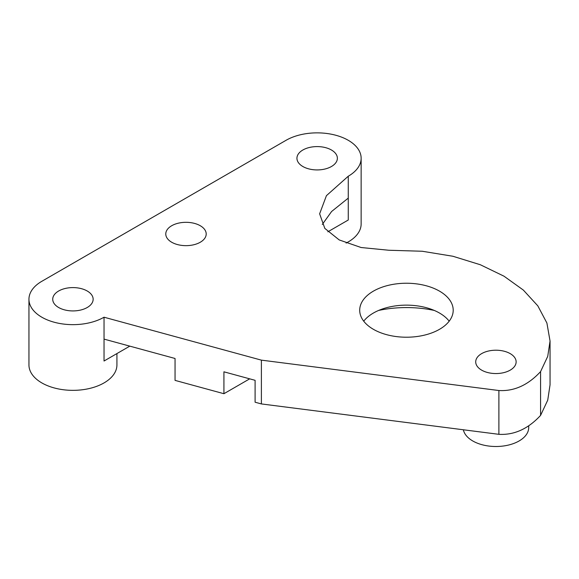 <?xml version="1.0" encoding="UTF-8"?>
<svg xmlns="http://www.w3.org/2000/svg" width="579" height="579" viewBox="0 0 579 579"><rect width="100%" height="100%" fill="white"/><g stroke="black" fill="none" stroke-linecap="round" stroke-linejoin="round"><path stroke-width="0.87" d="M510.215 353.631A20.214 11.667 0 0 0 488.191 351.098A20.214 11.667 0 0 0 475.714 361.882A20.214 11.667 0 0 0 481.634 370.133A20.214 11.667 0 0 0 503.658 372.666A20.214 11.667 0 0 0 516.135 361.882A20.214 11.667 0 0 0 510.215 353.631M463.374 429.777A32.771 18.919 0 0 0 472.754 440.959A32.771 18.919 0 0 0 508.471 445.063A32.771 18.919 0 0 0 528.699 427.577L528.699 425.782M346.097 243.079A43.99 25.396 0 0 0 361.144 223.957L361.144 158.255A43.99 25.396 0 0 0 348.261 140.299A43.99 25.396 0 0 0 286.055 140.299L41.833 281.3A43.99 25.396 0 0 0 28.95 299.256A43.99 25.396 0 0 0 41.833 317.212A43.99 25.396 0 0 0 104.039 317.212L261.39 360.138L498.895 390.528C514.195 391.397 528.091 385.086 540.583 371.602L547.734 356.353L550.05 341.031L546.902 323.017L537.819 305.857L523.344 290.072L504.005 276.197L480.346 264.748L452.908 256.258L422.229 251.25L388.842 250.251L361.122 247.523L339.214 239.93L324.812 228.387L319.63 213.817L326.426 195.666L348.261 176.219A43.99 25.396 0 0 0 361.144 158.255M322.293 224.457L331.601 211.501L348.261 198.112L348.261 176.219M331.449 150.004A20.214 11.667 0 0 0 309.418 147.479A20.214 11.667 0 0 0 296.94 158.255A20.214 11.667 0 0 0 302.86 166.513A20.214 11.667 0 0 0 324.891 169.039A20.214 11.667 0 0 0 337.369 158.255A20.214 11.667 0 0 0 331.449 150.004M28.95 299.256L28.95 364.958A43.99 25.396 0 0 0 41.833 382.914A43.99 25.396 0 0 0 89.767 388.415A43.99 25.396 0 0 0 116.922 364.958L116.922 353.574M129.797 346.141L104.039 361.014L104.039 317.212M87.226 291.005A20.214 11.667 0 0 0 65.203 288.48A20.214 11.667 0 0 0 52.725 299.256A20.214 11.667 0 0 0 58.645 307.507A20.214 11.667 0 0 0 80.669 310.04A20.214 11.667 0 0 0 93.147 299.256A20.214 11.667 0 0 0 87.226 291.005M200.283 225.738A20.214 11.667 0 0 0 178.252 223.204A20.214 11.667 0 0 0 165.775 233.988A20.214 11.667 0 0 0 171.695 242.239A20.214 11.667 0 0 0 193.726 244.765A20.214 11.667 0 0 0 206.204 233.988A20.214 11.667 0 0 0 200.283 225.738M434.279 310.438A80.459 46.458 0 0 0 378.63 310.438M439.512 291.143A46.747 26.989 0 0 0 388.567 285.288A46.747 26.989 0 0 0 359.704 310.228A46.747 26.989 0 0 0 373.397 329.313A46.747 26.989 0 0 0 424.342 335.161A46.747 26.989 0 0 0 453.205 310.228A46.747 26.989 0 0 0 439.512 291.143M449.181 321.179A46.747 26.989 0 0 0 439.512 313.044A46.747 26.989 0 0 0 363.728 321.179M261.39 360.138L261.39 403.932L255.1 402.217L255.1 380.316L223.921 371.812L223.921 393.713L175.046 380.381L175.046 358.481L104.039 339.113M223.921 393.713L249.679 378.84M261.39 403.932L498.895 434.322L498.895 390.528M498.895 434.322C514.195 435.198 528.091 428.887 540.583 415.396L540.583 371.602M540.583 415.396L547.734 400.154L550.05 384.825L550.05 341.031M348.261 198.112L348.261 220.013L327.83 231.81"/></g></svg>
